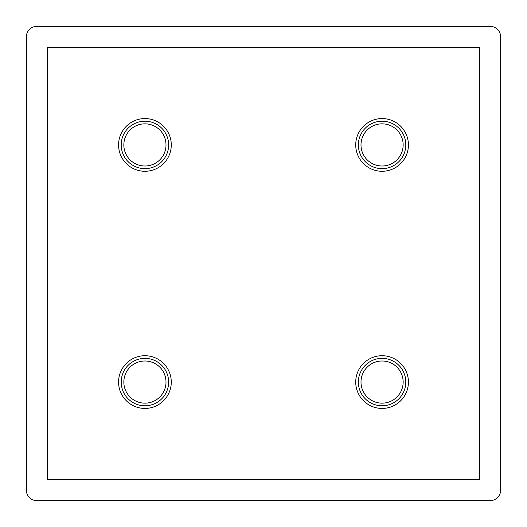 <?xml version="1.0" encoding="UTF-8"?>
<svg xmlns="http://www.w3.org/2000/svg" width="527" height="527" viewBox="0 0 527 527"><rect width="100%" height="100%" fill="white"/><g stroke="black" fill="none" stroke-linecap="round" stroke-linejoin="round"><path stroke-width="0.79" d="M144.925 118.575A26.35 26.35 0 0 1 171.275 144.925A26.35 26.35 0 0 1 144.925 171.275A26.35 26.35 0 0 1 118.575 144.925A26.35 26.35 0 0 1 144.925 118.575A26.35 26.35 0 0 0 118.575 144.925A26.35 26.35 0 0 0 144.925 171.275M382.075 118.575A26.35 26.35 0 0 1 408.425 144.925A26.35 26.35 0 0 1 382.075 171.275A26.35 26.35 0 0 1 355.725 144.925A26.35 26.35 0 0 1 382.075 118.575A26.35 26.35 0 0 0 355.725 144.925A26.35 26.35 0 0 0 382.075 171.275M144.925 355.725A26.35 26.35 0 0 1 171.275 382.075A26.35 26.35 0 0 1 144.925 408.425A26.35 26.35 0 0 1 118.575 382.075A26.35 26.35 0 0 1 144.925 355.725A26.35 26.35 0 0 0 118.575 382.075A26.35 26.35 0 0 0 144.925 408.425M382.075 355.725A26.35 26.35 0 0 1 408.425 382.075A26.35 26.35 0 0 1 382.075 408.425A26.35 26.35 0 0 1 355.725 382.075A26.35 26.35 0 0 1 382.075 355.725A26.35 26.35 0 0 0 355.725 382.075A26.35 26.35 0 0 0 382.075 408.425M144.925 360.995A21.08 21.08 0 0 0 123.845 382.075A21.08 21.08 0 0 0 144.925 403.155A21.08 21.08 0 0 0 166.005 382.075A21.08 21.08 0 0 0 144.925 360.995M382.075 360.995A21.08 21.08 0 0 0 360.995 382.075A21.08 21.08 0 0 0 382.075 403.155A21.08 21.08 0 0 0 403.155 382.075A21.08 21.08 0 0 0 382.075 360.995M382.075 123.845A21.08 21.08 0 0 0 360.995 144.925A21.08 21.08 0 0 0 382.075 166.005A21.08 21.08 0 0 0 403.155 144.925A21.08 21.08 0 0 0 382.075 123.845M144.925 123.845A21.08 21.08 0 0 0 123.845 144.925A21.08 21.08 0 0 0 144.925 166.005A21.08 21.08 0 0 0 166.005 144.925A21.08 21.08 0 0 0 144.925 123.845M26.35 490.11A10.54 10.54 0 0 0 36.89 500.65L490.11 500.65A10.54 10.54 0 0 0 500.65 490.11L500.65 36.89A10.54 10.54 0 0 0 490.11 26.35L36.89 26.35A10.54 10.54 0 0 0 26.35 36.89L26.35 490.11M47.43 47.43L47.43 479.57L479.57 479.57L479.57 47.43L47.43 47.43M144.925 168.64A23.715 23.715 0 0 0 168.64 144.925A23.715 23.715 0 0 0 144.925 121.21A23.715 23.715 0 0 0 121.21 144.925A23.715 23.715 0 0 0 144.925 168.64M382.075 168.64A23.715 23.715 0 0 0 405.79 144.925A23.715 23.715 0 0 0 382.075 121.21A23.715 23.715 0 0 0 358.36 144.925A23.715 23.715 0 0 0 382.075 168.64M144.925 405.79A23.715 23.715 0 0 0 168.64 382.075A23.715 23.715 0 0 0 144.925 358.36A23.715 23.715 0 0 0 121.21 382.075A23.715 23.715 0 0 0 144.925 405.79M382.075 405.79A23.715 23.715 0 0 0 405.79 382.075A23.715 23.715 0 0 0 382.075 358.36A23.715 23.715 0 0 0 358.36 382.075A23.715 23.715 0 0 0 382.075 405.79"/></g></svg>
